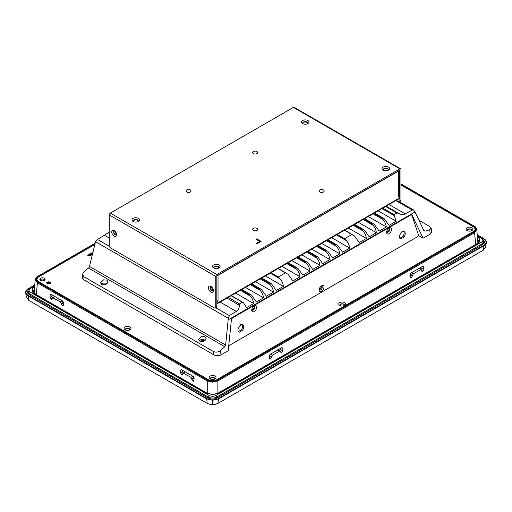 <?xml version="1.0" encoding="UTF-8"?>
<svg xmlns="http://www.w3.org/2000/svg" width="512" height="512" viewBox="0 0 512 512"><rect width="100%" height="100%" fill="white"/><g stroke="black" fill="none" stroke-linecap="round" stroke-linejoin="round"><path stroke-width="0.77" d="M483.904 238.707L483.725 238.605C486.931 240.851 486.931 243.104 483.725 245.357L218.413 398.534C214.522 400.384 210.624 400.384 206.72 398.534L28.275 295.507C25.069 293.261 25.069 291.008 28.275 288.755L34.714 285.037M28.013 290.47L29.178 294.72L208.083 398.01C211.066 399.43 214.054 399.43 217.05 398.01L482.822 244.57L483.987 240.314M410.355 277.178L411.29 277.715L410.355 277.178L410.234 274.336L410.906 273.088L422.79 266.221L423.539 266.656L423.667 269.491L422.822 271.059L421.536 270.72L421.51 270.195L420.582 269.658L413.306 273.856L411.648 277.51L410.662 277.747M422.79 266.221L423.539 266.656L422.79 266.221M421.536 270.72L422.47 271.264L421.843 271.29M418.65 268.154L421.21 269.632L418.714 268.582M269.446 358.528L270.381 359.072L269.446 358.528L269.325 355.693L269.997 354.438L281.888 347.578L282.63 348.006L282.758 350.848L281.92 352.41L280.627 352.077L280.608 351.552L279.674 351.008L272.397 355.213L270.739 358.867L269.754 359.098M281.888 347.578L282.63 348.006L281.888 347.578M280.627 352.077L281.562 352.614L280.934 352.64M277.741 349.504L280.301 350.982L277.805 349.933M271.578 357.299L269.338 356.006M269.427 358.112L270.739 358.867M412.486 275.949L410.246 274.656M410.336 276.755L411.648 277.51M281.92 352.41L280.608 351.654M271.552 356.774L269.338 355.494M422.822 271.059L421.517 270.304M412.461 275.424L410.246 274.144M282.758 350.848L280.147 349.338L279.258 350.874M272.397 355.213L270.528 354.131M280.147 349.338L280.147 348.582M423.667 269.491L421.05 267.987L420.166 269.523M413.306 273.856L411.437 272.781M421.05 267.987L421.05 267.226M400.941 184.666L473.658 226.643L475.469 229.261L473.658 231.699L216.947 379.91C214.022 381.299 211.104 381.299 208.186 379.91L38.342 281.85L36.531 279.411L38.342 276.8L94.867 244.16M475.059 229.21L475.354 229.875M475.059 230.458A5.901 3.405 0 0 0 475.059 230.4L475.059 229.171A5.901 3.405 180 0 1 473.331 231.578L216.749 379.725A5.901 3.405 180 0 1 208.41 379.725L38.662 281.728A5.901 3.405 180 0 1 36.934 279.322A5.901 3.405 180 0 1 38.662 276.915L94.784 244.512M36.934 279.322L36.934 280.55A5.901 3.405 0 0 0 36.934 280.602M36.646 280.026L36.934 279.36M400.941 184.966L473.331 226.758A5.901 3.405 180 0 1 475.059 229.171M231.738 318.65A1.882 1.088 -60 0 1 232.538 317.875L410.662 215.027A1.882 1.088 -60 0 1 411.603 214.931A1.882 1.088 -60 0 1 411.93 215.36L418.477 234.842A1.254 0.723 -60 0 1 417.632 236.672L228.73 345.741M51.123 284.045L49.203 283.27L47.29 284.045L50.835 281.997L49.491 283.104L51.123 284.045M46.97 283.245L49.741 281.978L46.97 283.245M46.65 282.451L48.352 281.792L46.65 282.451M339.744 305.408L339.744 305.408A3.45 1.99 180 0 1 339.744 302.592A3.45 1.99 180 0 1 344.627 302.592A3.45 1.99 180 0 1 344.627 305.408A3.45 1.99 180 0 1 339.744 305.408M125.088 329.83L125.088 329.83A3.45 1.99 180 0 1 125.088 327.014A3.45 1.99 180 0 1 129.965 327.014A3.45 1.99 180 0 1 129.965 329.83A3.45 1.99 180 0 1 125.088 329.83M210.131 378.931A3.45 1.99 180 0 1 210.131 378.925A3.45 1.99 180 0 1 210.131 376.109A3.45 1.99 180 0 1 215.014 376.109A3.45 1.99 180 0 1 215.014 378.925A3.45 1.99 180 0 1 210.131 378.931M467.072 230.573L467.072 230.573A3.45 1.99 180 0 1 467.072 227.757A3.45 1.99 180 0 1 471.955 227.757A3.45 1.99 180 0 1 471.955 230.573A3.45 1.99 180 0 1 467.072 230.573M40.614 280.397A2.637 1.523 180 0 1 39.84 279.322A2.637 1.523 180 0 1 41.466 277.914A2.637 1.523 180 0 1 44.339 278.246A2.637 1.523 180 0 1 45.114 279.322A2.637 1.523 180 0 1 43.488 280.73A2.637 1.523 180 0 1 40.614 280.397M92.531 253.811L91.578 253.402L92.55 253.715M92.333 254.618L90.989 253.248L92.365 254.502M92.64 253.344L92.045 252.634L92.666 253.261M91.501 254.771L90.182 254.739L91.008 254.387L91.59 254.72L91.117 255.219L92.026 254.694L90.253 253.67L89.299 254.221L90.208 253.92L90.816 254.272L90.182 254.637M90.726 254.323L89.299 254.221M92.026 254.694L90.918 255.11M90.726 255.443L89.178 255.904L89.082 255.405L87.674 255.264L89.082 255.302L89.178 255.802L90.726 255.443L88.954 254.419L89.312 255.091L87.674 255.162M89.382 255.046L88.717 254.56M344.077 305.664A2.195 1.267 0 0 0 344.378 305.024A2.195 1.267 0 0 0 343.738 304.128A2.195 1.267 0 0 0 341.344 303.853A2.195 1.267 0 0 0 339.987 305.024A2.195 1.267 0 0 0 340.288 305.664M129.421 330.086A2.195 1.267 0 0 0 129.722 329.446A2.195 1.267 0 0 0 129.082 328.55A2.195 1.267 0 0 0 126.688 328.275A2.195 1.267 0 0 0 125.331 329.446A2.195 1.267 0 0 0 125.632 330.086M214.47 379.187A2.195 1.267 0 0 0 214.771 378.541A2.195 1.267 0 0 0 214.125 377.645A2.195 1.267 0 0 0 211.731 377.37A2.195 1.267 0 0 0 210.374 378.541A2.195 1.267 0 0 0 210.675 379.187M471.411 230.829A2.195 1.267 0 0 0 471.712 230.189A2.195 1.267 0 0 0 471.066 229.293A2.195 1.267 0 0 0 468.672 229.018A2.195 1.267 0 0 0 467.322 230.189A2.195 1.267 0 0 0 467.622 230.829M44.89 279.936A2.637 1.523 0 0 0 44.339 279.475A2.637 1.523 0 0 0 40.064 279.936M344.371 305.126A2.195 1.267 0 0 0 343.738 304.333A2.195 1.267 0 0 0 341.427 304.038A2.195 1.267 0 0 0 339.994 305.126M129.715 329.549A2.195 1.267 0 0 0 129.082 328.755A2.195 1.267 0 0 0 126.771 328.461A2.195 1.267 0 0 0 125.338 329.549M214.758 378.643A2.195 1.267 0 0 0 214.125 377.85A2.195 1.267 0 0 0 211.814 377.562A2.195 1.267 0 0 0 210.381 378.643M471.706 230.291A2.195 1.267 0 0 0 471.066 229.498A2.195 1.267 0 0 0 468.755 229.203A2.195 1.267 0 0 0 467.328 230.291M89.395 255.648L89.664 255.11L90.291 255.469L89.395 255.648L89.664 255.213L90.208 255.52M89.395 255.75L89.402 255.36M92.403 254.323L91.578 253.402M92.73 252.992L92.435 252.71L92.768 252.838M92.813 252.646L92.045 252.634M92.595 253.536L90.989 253.248M48.262 281.843L46.739 282.502M49.651 282.029L47.059 283.296M51.034 284.096L49.491 283.104M51.034 282.214L47.379 284.096M240.41 325.459A4.077 2.355 120 0 0 238.112 329.043A4.077 2.355 120 0 0 238.816 332.026A4.077 2.355 120 0 0 239.322 332.198L242.394 330.419A4.077 2.355 120 0 0 243.738 326.829A4.077 2.355 120 0 0 242.893 324.96A4.077 2.355 120 0 0 241.299 324.947L241.299 324.23L240.41 324.742L240.41 325.459M324.038 287.226A3.45 1.99 120 0 0 321.6 285.818A3.45 1.99 120 0 0 319.162 290.042L319.162 290.042A3.45 1.99 120 0 0 321.6 291.45A3.45 1.99 120 0 0 324.038 287.226M256.608 307.36A3.45 1.99 120 0 0 254.17 305.946A3.45 1.99 120 0 0 251.725 310.176L251.725 310.176A3.45 1.99 120 0 0 254.17 311.584A3.45 1.99 120 0 0 256.608 307.36M391.475 229.491A3.45 1.99 120 0 0 389.03 228.077A3.45 1.99 120 0 0 386.592 232.307L386.592 232.307A3.45 1.99 120 0 0 389.03 233.715A3.45 1.99 120 0 0 391.475 229.491M402.79 230.989L401.901 231.501L401.901 232.218A4.077 2.355 120 0 0 399.603 235.802A4.077 2.355 120 0 0 400.307 238.784A4.077 2.355 120 0 0 400.806 238.957L403.878 237.178A4.077 2.355 120 0 0 405.229 233.587A4.077 2.355 120 0 0 404.384 231.718A4.077 2.355 120 0 0 402.79 231.706L402.79 230.989A1.632 0.941 -120 0 1 402.771 230.995A1.632 0.941 -120 0 1 402.752 231.008M241.299 324.947L240.678 324.589M242.394 330.419L241.325 329.805A4.077 2.355 120 0 0 242.675 326.214A4.077 2.355 120 0 0 242.291 324.774M319.213 289.44A2.195 1.267 120 0 0 319.616 290.022A2.195 1.267 120 0 0 321.306 289.434A2.195 1.267 120 0 0 322.266 287.226A2.195 1.267 120 0 0 321.811 286.221A2.195 1.267 120 0 0 321.107 286.157M251.776 309.574A2.195 1.267 120 0 0 252.179 310.157A2.195 1.267 120 0 0 253.875 309.568A2.195 1.267 120 0 0 254.835 307.36A2.195 1.267 120 0 0 254.381 306.355A2.195 1.267 120 0 0 253.67 306.291M386.643 231.706A2.195 1.267 120 0 0 387.046 232.288A2.195 1.267 120 0 0 388.742 231.699A2.195 1.267 120 0 0 389.696 229.491A2.195 1.267 120 0 0 389.242 228.48A2.195 1.267 120 0 0 388.538 228.422M402.17 231.347L402.79 231.706M403.878 237.178L402.816 236.563A4.077 2.355 120 0 0 404.16 232.973A4.077 2.355 120 0 0 403.782 231.533M319.533 289.965L322.086 287.123L321.722 286.176M252.096 310.099L254.656 307.258L254.285 306.31M386.963 232.23L389.523 229.389L389.152 228.435M402.816 236.563L399.808 238.304M241.325 329.805L238.323 331.546M399.904 238.432L400.806 238.957M238.413 331.674L239.322 332.198M400.941 184.09L474.15 226.362A0.627 0.365 -60 0 1 474.464 226.33C475.462 226.707 476.237 227.738 476.787 229.421L474.598 232.73L217.882 380.941L212.57 382.202L207.251 380.941L37.402 282.88L35.213 279.571C35.763 277.894 36.538 276.858 37.53 276.48L95.085 243.251M477.894 242.867L476.787 229.421M35.213 279.571L34.106 293.018M54.061 297.171L52.198 298.246L52.179 298.771L50.886 299.104L50.048 297.542L50.17 294.701L50.918 294.272L62.81 301.133L63.482 302.387L63.36 305.222L62.067 305.562L60.41 301.907L52.506 297.677L54.336 296.621M50.17 294.701L50.918 294.272L50.17 294.701M63.053 305.792L62.426 305.766L63.36 305.222M51.872 299.334L51.245 299.309L52.179 298.771M184.678 372.576L182.816 373.651L182.79 374.182L181.504 374.515L180.659 372.947L180.787 370.112L181.536 369.677L193.427 376.544L194.099 377.798L193.971 380.634L192.685 380.966L191.027 377.318L183.123 373.088L184.954 372.026M180.787 370.112L181.536 369.677L180.787 370.112M193.664 381.203L193.037 381.171L193.971 380.634M182.483 374.746L181.856 374.72L182.79 374.182M191.866 378.88L193.728 377.805L194.035 379.232M192.685 380.966L193.99 380.211M193.728 378.317L191.84 379.405M61.248 303.469L63.117 302.394L63.418 303.821M62.067 305.562L63.373 304.806M63.117 302.906L61.229 303.994M182.81 373.76L181.504 374.515M52.192 298.349L50.886 299.104M193.728 377.805L192.838 376.269L191.027 377.318M183.437 373.395L182.547 371.859L180.659 372.947M185.568 372.064L192.838 376.269M182.547 370.266L182.547 371.859M63.117 302.394L62.227 300.858L60.41 301.907M52.819 297.99L51.936 296.448L50.048 297.542M51.936 294.854L51.936 296.448M54.95 296.653L62.227 300.858M477.824 240.832L478.445 241.965M33.555 292.115L34.176 290.982M477.382 235.968L481.562 238.381C483.328 239.616 483.328 240.858 481.562 242.099A1.254 0.723 60 0 1 482.451 243.635L484.154 241.261L484.083 243.302M481.562 242.099L215.789 395.539C213.645 396.563 211.494 396.563 209.35 395.539L30.438 292.25C28.672 291.014 28.672 289.773 30.438 288.531A1.254 0.723 -120 0 0 29.811 288.467C28.038 290.099 27.386 291.078 27.846 291.418L29.549 293.786L208.461 397.075C211.2 398.381 213.939 398.381 216.672 397.075L482.451 243.635L482.451 244.698M27.846 291.418L27.917 293.453M484.154 241.613L484.397 242.515M27.603 292.666L27.846 291.763M485.491 247.11L483.258 250.214L483.725 245.357M477.28 234.797L483.853 238.592C485.894 240.064 486.733 241.446 486.349 242.739L486.4 242.214C486.368 243.558 485.536 244.723 483.898 245.696L218.592 398.867L217.952 403.392L483.258 250.214M217.952 403.392L214.72 404.499L212.57 404.678L210.413 404.499L207.181 403.392L206.72 398.534M212.57 404.678L212.57 400.314L206.541 398.867L28.102 295.846L28.742 300.371L207.181 403.392M28.742 300.371L26.509 297.261M214.72 404.499L210.413 404.499M386.694 231.456A1.882 1.088 120 0 0 387.027 231.91A1.882 1.088 120 0 0 388.48 231.411A1.882 1.088 120 0 0 389.299 229.517A1.882 1.088 120 0 0 388.909 228.653A1.882 1.088 120 0 0 388.346 228.589M251.827 309.325A1.882 1.088 120 0 0 252.16 309.779A1.882 1.088 120 0 0 253.613 309.28A1.882 1.088 120 0 0 254.432 307.386A1.882 1.088 120 0 0 254.042 306.522A1.882 1.088 120 0 0 253.478 306.458M200.282 341.382A2.195 1.267 180 0 1 203.93 340.864A2.195 1.267 180 0 1 204.173 341.03M102.234 284.774A2.195 1.267 180 0 1 105.875 284.262A2.195 1.267 180 0 1 106.118 284.422M226.95 298.118L239.219 305.197C239.437 307.968 238.458 310.042 236.282 311.411L229.395 315.629L228.307 318.317L225.645 345.037L224.813 346.726L220.41 350.586C218.118 352.262 215.782 352.563 213.389 351.501L83.917 276.755L82.445 274.451L83.917 271.789L88.486 268.026A1.882 1.088 120 0 0 89.478 266.426L95.539 241.67L97.523 239.501L109.28 232.09M82.445 274.451L82.445 277.779A5.018 2.899 0 0 0 83.917 279.827L213.856 354.848C216.256 355.968 218.643 355.981 221.011 354.88L228.218 350.72L231.411 319.693L232.512 317.805L410.899 214.81L412.326 215.232L411.322 214.65M205.037 336.742L201.574 336.454L198.611 339.392L199.718 341.12L203.181 341.408L206.144 338.47L205.037 336.742M199.13 340.666A3.763 2.176 180 0 1 205.037 340.224A3.763 2.176 180 0 1 205.203 340.326M106.989 280.134L103.52 279.853L100.563 282.79L101.664 284.518L105.133 284.8L108.09 281.862L106.989 280.134M101.075 284.058A3.763 2.176 180 0 1 106.989 283.622A3.763 2.176 180 0 1 107.149 283.718M418.464 235.526L423.098 238.202L430.298 234.042L431.738 231.77L431.232 228.192L429.696 229.747L424.954 231.168L423.808 230.618L415.046 211.93L413.754 210.099L412.269 210.042L405.222 213.869C403.168 214.944 400.915 214.739 398.464 213.254L386.195 206.17M411.904 214.752L423.098 238.202M418.989 220.333L429.773 226.566L431.232 228.192M424.224 231.098L423.808 230.618M381.978 208.608L394.221 215.68L396.179 221.274L389.037 225.395L384.218 218.746L381.606 217.318L381.197 217.555L382.938 219.488C384.787 221.555 385.914 224.051 386.317 226.963L379.174 231.091L374.355 224.442L371.744 223.014L371.251 223.296L372.992 225.229C374.848 227.296 375.974 229.792 376.371 232.704L369.229 236.832L364.416 230.182L361.798 228.755L361.312 229.037L363.053 230.97C364.902 233.037 366.029 235.533 366.432 238.445L359.29 242.573L354.47 235.923L351.859 234.496L344.614 238.675L346.362 240.608C348.211 242.675 349.338 245.171 349.734 248.083L342.592 252.211L337.779 245.562L335.162 244.134L334.675 244.416L336.416 246.349C338.266 248.416 339.392 250.912 339.795 253.824L332.653 257.952L327.834 251.302L325.222 249.875L324.73 250.157L326.477 252.09C328.326 254.157 329.453 256.653 329.85 259.565L322.707 263.693L317.894 257.043L315.277 255.616L314.79 255.898L316.531 257.83C318.381 259.898 319.507 262.394 319.91 265.306L312.768 269.434L307.955 262.784L305.338 261.357L304.851 261.638L306.592 263.571C308.442 265.638 309.568 268.134 309.971 271.046L302.822 275.174L298.01 268.525L295.392 267.098L294.906 267.379L296.646 269.312C298.496 271.379 299.622 273.875 300.026 276.787L292.883 280.915L288.07 274.266L285.453 272.832L278.317 276.954L280.058 278.886C281.907 280.96 283.034 283.45 283.437 286.368L276.294 290.49L271.482 283.84L268.864 282.413L268.378 282.694L270.118 284.627C271.968 286.701 273.094 289.19 273.498 292.109L266.349 296.23L261.536 289.581L258.925 288.154L258.432 288.435L260.173 290.368C262.022 292.442 263.149 294.931 263.552 297.85L256.41 301.971L251.597 295.322L248.979 293.894L248.57 294.131L250.31 296.064C252.16 298.131 253.286 300.627 253.69 303.539L246.547 307.667L243.43 302.739L242.387 302.221L242.931 302.323L231.296 295.603M231.117 295.712L242.387 302.221L239.526 303.872L228.25 297.363M239.219 305.197L239.526 303.872M385.638 206.49L396.915 212.998L398.464 213.254M396.915 212.998L394.048 214.65L382.778 208.141M394.221 215.68L394.048 214.65M396.179 221.274L378.106 210.842M386.317 226.963L368.243 216.531M376.371 232.704L358.304 222.272M366.432 238.445L348.358 228.013M349.734 248.083L331.667 237.651M339.795 253.824L321.722 243.392M329.85 259.565L311.782 249.133M319.91 265.306L301.837 254.874M309.971 271.046L291.898 260.614M300.026 276.787L281.958 266.355M283.437 286.368L265.37 275.936M273.498 292.109L255.424 281.677M263.552 297.85L245.485 287.418M253.69 303.539L235.622 293.107M302.758 123.302A2.509 1.446 180 0 1 304.448 122.131A2.509 1.446 180 0 1 307.014 122.483A2.509 1.446 180 0 1 307.725 123.302M383.328 169.818A2.509 1.446 180 0 1 385.018 168.646A2.509 1.446 180 0 1 387.59 168.998A2.509 1.446 180 0 1 388.294 169.818M218.822 267.667A2.509 1.446 0 0 0 218.112 266.848A2.509 1.446 0 0 0 215.546 266.496A2.509 1.446 0 0 0 213.856 267.667M138.253 221.152A2.509 1.446 0 0 0 137.542 220.333A2.509 1.446 0 0 0 134.976 219.981A2.509 1.446 0 0 0 133.28 221.152M399.744 196.403L399.744 197.837L216.96 303.373L216.96 301.939L218.022 301.325L218.022 275.302L398.682 170.995L398.682 197.018L399.744 196.403L399.072 196.013M216.826 303.962L399.43 198.528A1.504 0.87 -120 0 0 399.744 197.837M216.96 303.373A1.504 0.87 60 0 1 216.826 303.891M398.682 196.403A1.504 0.87 -0 0 0 399.123 195.789L399.123 170.534M399.091 170.554A1.504 0.87 180 0 1 398.682 170.995M218.022 275.302A1.504 0.87 180 0 1 217.261 275.539M216.826 300.96A1.504 0.87 0 0 0 218.022 300.71M217.35 300.934L218.022 301.325M319.885 192A2.509 1.446 180 0 1 319.149 190.976A2.509 1.446 180 0 1 320.698 189.638A2.509 1.446 180 0 1 323.437 189.952A2.509 1.446 180 0 1 324.173 190.976A2.509 1.446 180 0 1 322.624 192.314A2.509 1.446 180 0 1 319.885 192M253.338 230.419A2.509 1.446 180 0 1 252.602 229.395A2.509 1.446 180 0 1 254.15 228.058A2.509 1.446 180 0 1 256.89 228.371A2.509 1.446 180 0 1 257.626 229.395A2.509 1.446 180 0 1 256.077 230.739A2.509 1.446 180 0 1 253.338 230.419M186.784 192A2.509 1.446 180 0 1 186.054 190.976A2.509 1.446 180 0 1 187.603 189.638A2.509 1.446 180 0 1 190.336 189.952A2.509 1.446 180 0 1 191.072 190.976A2.509 1.446 180 0 1 189.523 192.314A2.509 1.446 180 0 1 186.784 192M253.331 153.581A2.509 1.446 180 0 1 252.602 152.55A2.509 1.446 180 0 1 254.15 151.213A2.509 1.446 180 0 1 256.883 151.526A2.509 1.446 180 0 1 257.619 152.55A2.509 1.446 180 0 1 256.07 153.894A2.509 1.446 180 0 1 253.331 153.581M383.149 170.125L383.149 170.125A3.763 2.176 180 0 1 383.149 167.046A3.763 2.176 180 0 1 388.474 167.046A3.763 2.176 180 0 1 388.474 170.125A3.763 2.176 180 0 1 383.149 170.125M387.942 170.381A2.509 1.446 0 0 0 388.32 169.613A2.509 1.446 0 0 0 387.59 168.582A2.509 1.446 0 0 0 384.851 168.269A2.509 1.446 0 0 0 383.302 169.613A2.509 1.446 0 0 0 383.686 170.381M302.579 123.61L302.579 123.61A3.763 2.176 180 0 1 302.579 120.531A3.763 2.176 180 0 1 307.904 120.531A3.763 2.176 180 0 1 307.904 123.61A3.763 2.176 180 0 1 302.579 123.61M307.366 123.866A2.509 1.446 0 0 0 307.75 123.098A2.509 1.446 0 0 0 307.014 122.074A2.509 1.446 0 0 0 304.282 121.76A2.509 1.446 0 0 0 302.733 123.098A2.509 1.446 0 0 0 303.11 123.866M213.677 267.974L213.677 267.974A3.763 2.176 180 0 1 213.677 264.902A3.763 2.176 180 0 1 219.002 264.902A3.763 2.176 180 0 1 219.002 267.974A3.763 2.176 180 0 1 213.677 267.974M218.464 268.23A2.509 1.446 0 0 0 218.848 267.462A2.509 1.446 0 0 0 218.112 266.438A2.509 1.446 0 0 0 215.379 266.125A2.509 1.446 0 0 0 213.83 267.462A2.509 1.446 0 0 0 214.214 268.23M133.107 221.459L133.107 221.459A3.763 2.176 180 0 1 133.107 218.387A3.763 2.176 180 0 1 138.432 218.387A3.763 2.176 180 0 1 138.432 221.459A3.763 2.176 180 0 1 133.107 221.459M137.894 221.715A2.509 1.446 0 0 0 138.278 220.947A2.509 1.446 0 0 0 137.542 219.923A2.509 1.446 0 0 0 134.81 219.61A2.509 1.446 0 0 0 133.254 220.947A2.509 1.446 0 0 0 133.638 221.715M383.309 169.715A2.509 1.446 180 0 1 384.934 168.461A2.509 1.446 180 0 1 387.59 168.794A2.509 1.446 180 0 1 388.314 169.715M302.739 123.2A2.509 1.446 180 0 1 304.365 121.946A2.509 1.446 180 0 1 307.014 122.278A2.509 1.446 180 0 1 307.744 123.2M213.837 267.565A2.509 1.446 180 0 1 215.462 266.31A2.509 1.446 180 0 1 218.112 266.643A2.509 1.446 180 0 1 218.842 267.565M133.261 221.05A2.509 1.446 180 0 1 134.886 219.795A2.509 1.446 180 0 1 137.542 220.128A2.509 1.446 180 0 1 138.272 221.05M114.163 230.502A3.45 1.99 -120 0 0 111.718 231.91A3.45 1.99 -120 0 0 114.163 236.134A3.45 1.99 -120 0 0 116.602 234.726A3.45 1.99 -120 0 0 114.163 230.502L114.163 230.502M114.656 230.848A2.195 1.267 -120 0 0 113.952 230.906A2.195 1.267 -120 0 0 113.613 232.666A2.195 1.267 -120 0 0 115.046 234.598A2.195 1.267 -120 0 0 116.147 234.707A2.195 1.267 -120 0 0 116.55 234.131M210.88 286.342A3.45 1.99 -120 0 0 208.442 287.75A3.45 1.99 -120 0 0 210.88 291.974A3.45 1.99 -120 0 0 213.325 290.566A3.45 1.99 -120 0 0 210.88 286.342L210.88 286.342M211.379 286.682A2.195 1.267 -120 0 0 210.669 286.746A2.195 1.267 -120 0 0 210.336 288.506A2.195 1.267 -120 0 0 211.77 290.438A2.195 1.267 -120 0 0 212.87 290.547A2.195 1.267 -120 0 0 213.274 289.965M114.042 230.861A2.195 1.267 -120 0 0 113.818 232.646A2.195 1.267 -120 0 0 115.226 234.496A2.195 1.267 -120 0 0 116.23 234.65M210.765 286.701A2.195 1.267 -120 0 0 210.541 288.48A2.195 1.267 -120 0 0 211.949 290.336A2.195 1.267 -120 0 0 212.954 290.49M400.627 168.794L294.144 107.322A1.504 0.87 120 0 0 293.395 107.392L110.342 213.082A1.504 0.87 120 0 0 109.28 214.931L215.763 276.403A1.504 0.87 -60 0 1 216.826 274.56L399.878 168.864A1.504 0.87 -60 0 1 400.627 168.794A1.504 0.87 -60 0 1 400.941 169.485L400.941 200.218A1.882 1.088 60 0 1 400.55 201.082L399.488 201.696A1.882 1.088 60 0 1 398.547 201.6L396.326 200.32M261.133 241.414L256.698 243.974L255.987 243.565L259.712 241.414L255.987 239.264L256.698 238.854L261.133 241.414M215.763 276.403L215.763 307.142A1.882 1.088 60 0 1 215.373 308L216.435 307.386A1.882 1.088 60 0 0 216.826 306.522L216.826 275.789L399.878 170.099L399.878 200.832A1.882 1.088 60 0 1 399.488 201.696M215.373 308A1.882 1.088 60 0 1 214.432 307.91L110.611 247.974A1.882 1.088 60 0 1 109.28 245.664L109.28 214.931M261.043 241.466L256.698 238.854M256.698 238.957L256.077 239.315M256.077 243.616L259.712 241.414M486.4 242.214L484.538 239.149M477.286 234.886L483.725 238.605M216.71 398.189L217.05 398.01M208.429 398.195L29.178 294.72L27.571 292.454L27.853 291.27M27.603 292.883L29.357 294.81L208.211 397.997C208.525 398.586 213.408 399.93 216.922 397.997L482.822 244.57L484.422 242.304L484.147 241.12M216.672 398.131L216.672 397.075A1.254 0.723 60 0 0 215.789 395.539M209.35 395.539A1.254 0.723 -60 0 0 208.461 397.075L208.461 398.131M30.438 288.531L34.618 286.118M34.925 286.554C33.126 287.616 32.211 288.896 32.166 290.387C32.205 291.872 33.12 293.152 34.925 294.227L205.92 392.954L212.57 394.541L219.213 392.954L477.075 244.077C478.874 243.014 479.789 241.734 479.834 240.237C479.795 238.752 478.88 237.472 477.075 236.403M219.213 392.954A1.254 0.723 -120 0 0 218.586 392.89L476.448 244.013A1.254 0.723 60 0 1 477.075 244.077M217.882 393.248L217.882 380.941A0.627 0.365 -120 0 0 217.44 380.198L212.57 381.363L207.693 380.198L37.843 282.138L35.827 279.322L37.843 276.512L95.027 243.501M474.15 226.362L476.173 229.171L474.15 231.987A0.627 0.365 60 0 1 474.598 232.73L475.661 244.467M474.15 231.987L217.44 380.198M476.8 229.645A0.627 0.512 180 0 0 476.173 229.171M35.2 279.802A0.627 0.512 0 0 1 35.827 279.322M37.843 282.138A0.627 0.365 120 0 0 37.402 282.88L36.339 294.618M207.693 380.198A0.627 0.365 120 0 0 207.251 380.941L207.251 393.248M212.57 382.202L212.57 381.363M477.67 239.11L478.573 241.261A1.254 1.024 0 0 1 479.834 240.237M32.166 290.387A1.254 1.024 180 0 1 33.421 291.418L34.33 289.261M33.421 291.418L35.552 294.163A1.254 0.723 120 0 0 34.925 294.227M35.552 294.163L206.547 392.89A1.254 0.723 120 0 0 205.92 392.954M206.547 392.89L212.57 394.541M481.562 238.381A1.254 0.723 -60 0 1 482.189 238.317L484.154 241.261M30.438 292.25A1.254 0.723 120 0 0 29.549 293.786L29.549 294.848M484.422 242.304L482.643 244.659L217.037 398.003M212.57 400.314L218.592 398.867L218.413 398.534M27.462 289.299L25.6 292.365C25.638 293.722 26.47 294.88 28.102 295.846L28.275 295.507M25.6 292.365L25.651 292.89C25.274 291.59 26.106 290.208 28.147 288.742L28.275 288.755M28.096 288.864L34.72 284.947M220.41 350.586L221.011 354.88M429.696 229.747L430.298 234.042M415.046 211.93L228.243 319.789M83.917 279.827L83.917 276.755M213.389 351.501L213.856 354.848M88.486 268.026L224.813 346.726M424.954 231.168L423.731 230.464M95.539 241.67L228.307 318.317M225.645 345.037L89.478 266.426M395.878 200.582L412.269 210.042M389.037 204.525L405.222 213.869M374.246 213.069L381.606 217.318M381.197 217.555L373.837 213.306M373.03 213.773L382.938 219.488M364.384 218.765L371.744 223.014M371.251 223.296L363.891 219.046M363.091 219.507L372.992 225.229M354.438 224.506L361.798 228.755M361.312 229.037L353.952 224.787M353.146 225.248L363.053 230.97M344.499 230.246L351.859 234.496M337.254 234.426L344.614 238.675M336.454 234.893L346.362 240.608M327.802 239.885L335.162 244.134M334.675 244.416L327.315 240.166M326.509 240.627L336.416 246.349M317.862 245.626L325.222 249.875M324.73 250.157L317.376 245.907M316.57 246.368L326.477 252.09M307.917 251.366L315.277 255.616M314.79 255.898L307.43 251.648M306.63 252.109L316.531 257.83M297.978 257.107L305.338 261.357M304.851 261.638L297.491 257.389M296.685 257.85L306.592 263.571M288.038 262.848L295.392 267.098M294.906 267.379L287.546 263.13M286.746 263.59L296.646 269.312M278.093 268.589L285.453 272.832M270.957 272.704L278.317 276.954M270.157 273.171L280.058 278.886M261.504 278.163L268.864 282.413M268.378 282.694L261.018 278.445M260.211 278.912L270.118 284.627M251.565 283.904L258.925 288.154M258.432 288.435L251.072 284.186M250.272 284.653L260.173 290.368M241.619 289.645L248.979 293.894M248.57 294.131L241.21 289.882M240.41 290.342L250.31 296.064M236.282 311.411L220.096 302.074M109.28 238.093L104.55 235.366M97.523 239.501L109.395 246.355M215.776 307.77L229.395 315.629M213.197 289.6A1.882 1.088 60 0 1 211.635 287.187A1.882 1.088 60 0 1 211.654 286.931M116.474 233.76A1.882 1.088 60 0 1 114.912 231.347A1.882 1.088 60 0 1 114.938 231.091M399.878 168.864L293.395 107.392M110.342 213.082L216.826 274.56M400.941 200.218L399.878 200.832M216.826 306.522L215.763 307.142M411.603 214.931L411.174 214.688M401.901 231.501L402.771 230.995M241.28 324.237L240.41 324.742M400.941 183.878L474.464 226.33M478.573 241.261C478.675 242.106 477.971 243.021 476.448 244.013M218.586 392.89C217.05 393.811 215.04 394.285 212.57 394.31M477.344 235.52L482.189 238.317M29.811 288.467L34.656 285.67M486.349 242.739L485.446 247.578M26.554 297.728L25.651 292.89M413.754 210.099L399.315 201.766M383.187 218.016L374.432 212.966M373.325 223.712L364.57 218.656M363.379 229.453L354.624 224.397M353.44 235.194L344.685 230.138M336.742 244.832L327.987 239.776M326.803 250.573L318.048 245.517M316.858 256.314L308.102 251.258M306.918 262.054L298.163 256.998M296.973 267.795L288.218 262.739M287.034 273.536L278.278 268.48M270.445 283.11L261.69 278.061M260.506 288.851L251.744 283.795M250.56 294.592L241.805 289.536"/></g></svg>
